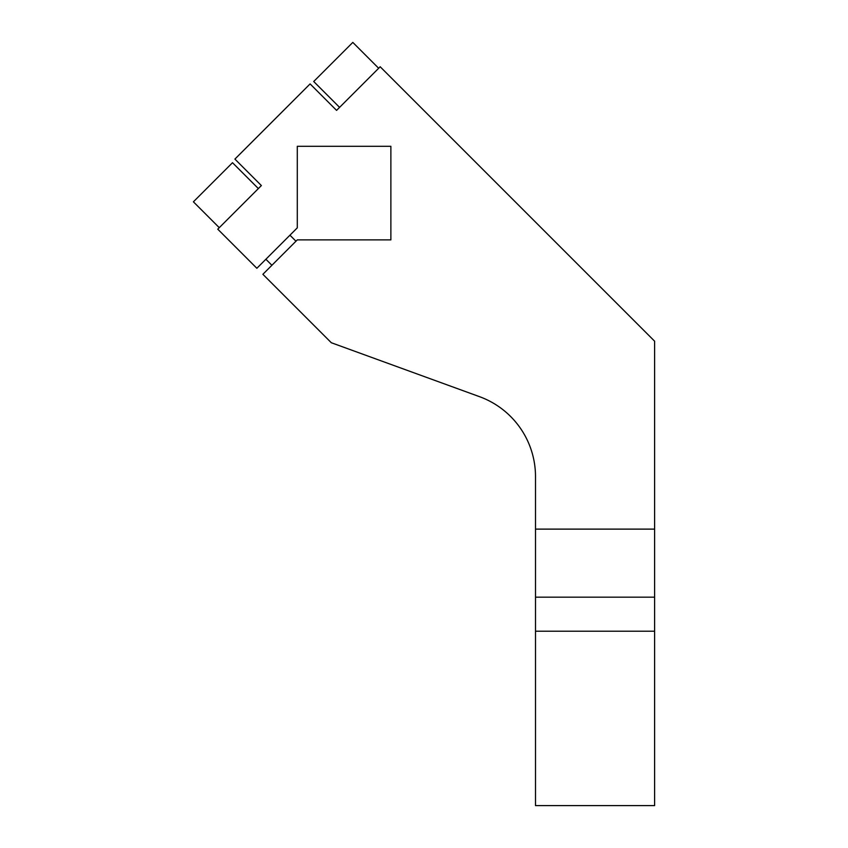 <?xml version="1.0" encoding="UTF-8"?>
<svg xmlns="http://www.w3.org/2000/svg" width="848" height="848" viewBox="0 0 848 848"><rect width="100%" height="100%" fill="white"/><g stroke="black" fill="none" stroke-linecap="round" stroke-linejoin="round"><path stroke-width="1.27" d="M390.875 239.878L390.875 146.301L390.875 239.878L297.298 239.878L262.88 274.296L331.314 342.73L479.523 396.673A85.076 85.076 0 0 1 535.501 476.618L535.501 805.6L654.603 805.6L654.603 341.182L380.18 66.759L336.571 110.378L339.582 107.367L313.707 81.503L352.81 42.4L378.674 68.264M479.523 396.673A85.076 85.076 0 0 1 535.501 476.618M535.501 597.172L654.603 597.172M219.272 227.677L193.397 201.813L232.5 162.71L258.364 188.574L261.375 185.564L217.766 229.183L256.859 268.275L297.298 227.847L297.298 146.301L390.875 146.301L297.298 146.301M336.571 110.378L310.103 83.91L234.907 159.095L261.375 185.564M535.501 631.209L654.603 631.209M654.603 529.12L535.501 529.12M295.963 241.214L289.952 235.193M271.901 265.276L265.89 259.255"/></g></svg>
